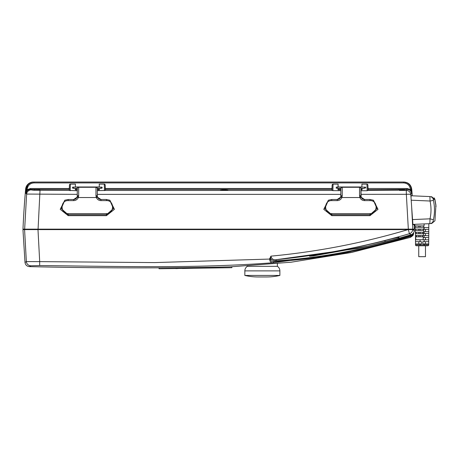 <?xml version="1.0" encoding="UTF-8"?>
<svg xmlns="http://www.w3.org/2000/svg" width="459" height="459" viewBox="0 0 459 459"><rect width="100%" height="100%" fill="white"/><g stroke="black" fill="none" stroke-linecap="round" stroke-linejoin="round"><path stroke-width="0.69" d="M401.533 190.284L401.068 190.215M400.598 190.227L401.241 190.25L400.598 190.227M400.409 190.25L400.116 190.25L400.409 190.25M402.95 190.25L402.658 190.25L402.95 190.278M401.826 190.25L402.658 190.25M368.089 189.642L367.889 185.006L368.003 190.439L397.884 190.21C400.38 189.917 402.876 189.917 405.372 190.21L403.61 190.41L406.284 190.405L407.087 189.366L368.089 189.596M399.732 190.41L403.61 190.41M411.362 189.865L407.087 188.5L368.221 188.5L368.221 189.366M361.91 187.014L361.939 184.134L361.91 187.014M338.019 187.123L338.099 184.134L338.128 187.014L336.258 187.123L336.195 188.184L338.002 188.276L338.019 189.762L340.871 189.774M340.871 190.663L332.913 190.64L333.056 184.134L338.099 184.134M360.894 190.732L367.125 190.732L366.976 184.134L361.916 184.134M360.894 189.774L362.019 189.768L362.036 188.815L365.777 187.834L365.507 187.123L362.019 187.123M362.036 188.815L362.042 189.791L360.894 189.791M340.871 189.791L337.99 189.791L338.002 188.276M332.029 190.445L332.167 185.006L332.029 190.445L332.913 190.64M227.962 190.233C225.472 190.548 222.976 190.548 220.481 190.233C222.976 189.946 225.472 189.946 227.962 190.233M331.943 189.596L331.811 188.5L105.53 188.5L105.398 189.596M105.398 189.642L105.191 185.006L105.283 190.462L332.058 190.462M331.943 189.642L332.15 185.006A0.912 0.912 90 0 1 333.056 184.134A0.912 0.912 0 0 0 332.15 185.006M105.283 190.462L97.337 190.657M77.313 190.732L69.338 190.445L69.475 185.006L69.338 190.445M40.013 190.416L38.074 229.144L24.654 229.144L26.633 194.065L25.985 193.543L26.272 189.097C27.018 184.759 29.583 182.407 33.972 182.039L403.593 182.039C407.982 182.412 410.547 184.765 411.293 189.097L411.614 193.549L410.811 194.576L411.614 193.549L410.386 189.137C409.732 185.316 407.472 183.244 403.593 182.911L33.972 182.911C30.105 183.233 27.838 185.31 27.179 189.137L27.133 189.67L30.506 188.5L69.12 188.5L69.12 189.366L30.506 189.366L31.16 189.9L32.864 190.175L39.916 190.072L33.903 190.25L69.338 190.439M412.888 224.606L414.15 224.658A910.237 910.237 0 0 1 414.362 229.144L408.332 229.144L406.347 194.312L360.894 194.352M340.871 194.364L97.337 194.364M77.313 194.352L26.633 194.065A4.55 4.533 128.9 0 1 31.16 189.9M410.811 194.576A4.55 0.625 -4.2 0 0 406.347 194.312L406.284 190.405A4.55 4.533 -142.1 0 1 410.811 194.576L411.034 197.617L411.086 195.643L412.268 195.62A910.237 910.237 0 0 0 411.717 189.097L411.293 189.097L411.063 187.783M367.866 185.006A0.912 0.912 -90 0 0 366.959 184.134A0.912 0.912 -90 0 1 367.889 185.006L368.003 190.439M368.003 190.445L367.125 190.732M32.864 190.175L33.903 190.25M75.425 184.134L75.322 187.123L75.425 184.134L70.359 184.134L70.216 190.732M408.332 229.144L38.074 229.144M24.654 229.144L22.979 229.144A910.237 910.237 0 0 1 25.624 189.097A7.734 7.734 0 0 1 32.968 182.051L29.829 182.952L32.968 182.051M25.01 229.603L25.015 229.144L37.977 229.144L37.977 229.603L412.761 229.603L413.898 230.349M412.354 229.603L409.629 229.603L412.262 229.603L412.257 229.144L412.807 229.144L411.671 207.147L412.922 224.635L414.15 224.658M410.994 234.773L410.989 234.773C412.957 234.079 414.041 232.696 414.248 230.619L414.293 229.603L412.761 229.603M413.691 233.206A1.366 0.47 -176.6 0 1 413.691 233.218L413.381 234.641L410.444 237.355L351.864 252.381L272.875 262.755C195.299 268.635 117.378 266.358 39.658 265.56L30.776 265.778A4.55 4.538 -121.8 0 1 26.358 261.596L25.004 262.445L22.95 229.603L37.988 229.603L39.692 261.624L154.689 262.582L269.605 259.065L270.913 256.145C317.496 251.79 363.207 242.943 408.051 229.603M33.805 229.603L37.977 229.603M39.658 265.56L39.692 261.624L26.358 261.596L24.579 229.603M231.864 266.788L231.875 267.7L159.061 268.744L159.049 267.832M178.035 268.469L182.435 268.406M178.035 268.561L177.22 268.481M194.501 268.234L182.435 268.498M177.22 268.572L175.803 268.595M228.903 267.74L208.151 268.039M160.788 268.722L168.258 268.613M199.866 268.159L207.238 268.05M168.522 268.607L175.349 268.509M217.767 267.167L230.602 266.834A0.912 0.912 -88.9 0 0 230.613 266.834L217.767 267.167A0.912 0.912 91 0 1 217.767 267.167C160.65 268.205 102.11 268.125 42.148 266.909L29.433 266.627A0.912 0.895 -89 0 1 29.439 266.627L29.439 266.627A0.912 0.895 -89 0 1 29.433 266.627L30.776 265.778M412.687 229.603A4.55 4.538 124.9 0 1 409.434 233.711C365.984 246.489 321.719 255.124 276.645 259.622L357.303 248.451L366.936 246.317M410.662 234.526L409.434 233.711L408.223 229.144M398.148 237.659A1.819 1.819 157.5 0 0 399.772 237.992L368.072 246.058L313.6 255.887C306.796 256.592 308.414 256.082 318.454 254.355C343.062 250.436 367.418 245.278 391.51 238.881L398.636 237.309L399.479 238.078L410.989 234.773M269.691 258.4L270.506 258.469L270.913 256.145C271.596 259.031 273.507 260.19 276.645 259.622A1.366 0.809 86.7 0 0 275.968 260.741C273.742 261.022 271.923 260.264 270.506 258.469L270.426 259.128C270.724 261.045 271.774 261.882 273.564 261.636C316.83 259.392 362.518 250.947 410.621 236.287L412.67 234.377L413.381 234.641L412.888 235.565L410.461 237.355A1.366 0.488 -107 0 0 410.621 236.287M273.564 261.636A1.366 0.815 -93 0 1 272.875 262.755C270.93 262.887 269.84 261.653 269.605 259.065L270.426 259.128M277.379 263.707L277.379 266.329A5.388 5.388 0 0 1 279.881 270.879L279.881 275.434A57.932 57.932 0 0 1 266.673 276.961L258.05 276.961A57.932 57.932 0 0 1 244.842 275.434L244.842 270.879A5.388 5.388 0 0 1 247.344 266.329L247.344 266.059M279.881 275.434L244.842 275.434M277.379 266.329L247.344 266.329M410.444 237.355A1.366 0.488 -107 0 0 410.461 237.355L351.864 252.381M413.381 234.641L413.691 233.218A1.366 0.47 -176.6 0 1 413.083 233.574L412.67 234.377L410.489 235.599C363.287 249.943 318.448 258.325 275.968 260.741M410.489 235.599A1.366 0.488 72.9 0 1 410.444 234.939M397.97 237.36L391.51 238.881C367.418 245.278 343.068 250.436 318.454 254.361L309.905 255.961M399.479 238.078L384.642 242.002A1.819 0.717 -104.5 0 0 384.642 242.002A1.819 0.717 -104.5 0 0 384.986 240.585M313.6 255.887A1.819 0.993 -97.3 0 0 314.254 255.072M33.467 182.039L32.382 182.12M28.814 184.007L28.229 184.593M27.787 185.126L26.272 189.097L25.985 193.543C26.41 190.978 27.919 189.584 30.506 189.366L30.506 188.5M403.92 182.039L407.517 182.952L404.012 182.039C408.395 182.412 410.966 184.765 411.717 189.097M407.684 183.21L407.236 182.952M39.594 189.98L39.273 189.946M34.626 189.877L34.121 189.888M226.247 190.043L225.719 190.026M222.684 190.032L222.127 190.049M411.034 197.617L411.671 207.147M30.328 182.952L29.829 182.952M411.614 193.549C411.184 190.978 409.675 189.59 407.087 189.366L407.087 188.5M25.985 193.543L27.133 189.67L26.226 189.63M104.428 190.64L104.285 184.134A0.912 0.912 -90 0 1 105.191 185.006L105.312 190.445M77.313 189.791L75.299 189.791L75.305 188.546L72.637 188.184L72.694 187.123L75.322 187.123M72.453 187.433L72.694 187.123L72.637 188.184L72.459 187.392M105.191 185.006A0.912 0.912 0 0 0 104.285 184.134L99.242 184.134L99.322 187.123L101.95 187.123L102.007 188.184L99.339 188.546L99.351 189.791L97.337 189.791M102.185 187.392L102.007 188.184L102.191 187.433M77.313 189.774L75.322 189.762L75.305 188.546M99.351 189.791L97.337 189.774M99.322 187.123L99.224 184.134M99.339 188.546L99.322 189.762M367.085 189.653L367.125 190.726M224.514 190.25L225.346 190.25M224.221 190.284L223.757 190.215M223.286 190.227L223.929 190.25L223.286 190.227M223.097 190.25L222.804 190.25L223.097 190.25M36.462 190.25L37.294 190.25M36.169 190.284L35.877 190.25M35.045 190.25L34.752 190.25L35.045 190.25M75.144 188.506L77.313 188.534L77.238 196.624L77.313 188.488L75.029 188.454M99.5 188.506L97.337 188.534L97.337 195.936L97.331 188.488L99.62 188.454M99.213 186.974L75.431 186.974M73.968 187.123L78.678 187.169L78.678 195.482L77.313 195.918L77.227 196.664L77.296 196.257M78.678 195.482L78.564 196.618L77.227 196.664L77.043 197.255L77.232 196.653M78.564 196.618L78.305 197.536L77.043 197.244A3.643 3.592 0 0 1 77.02 197.307A3.643 3.592 180 0 1 73.669 199.499L77.043 197.244M68.207 200.617C59.963 200.21 60.175 213.814 68.207 213.647L68.207 214.743L61.202 208.61L64.845 200.21L68.207 199.499L68.207 200.617L73.669 200.617L73.669 199.476L68.207 199.499M64.799 200.233L60.209 209.327L68.207 215.655L106.436 215.655L114.434 209.327L109.902 200.256L106.436 199.499L106.436 200.617C114.681 200.21 114.469 213.814 106.436 213.647L106.436 214.743L113.448 208.61L109.799 200.21M96.08 196.618L96.338 197.536L97.601 197.244L97.331 195.918L97.417 196.664L97.331 195.918L95.971 195.482L96.08 196.618L97.417 196.664L97.354 196.257M97.601 197.255A3.643 3.592 180 0 0 97.624 197.307A3.643 3.592 0 0 0 100.974 199.499L97.601 197.244L97.417 196.653M97.337 195.936L97.406 196.624M361.91 186.974L338.128 186.974M337.526 187.123L342.236 187.169L342.236 195.482L340.871 195.918L340.871 188.488L338.002 188.454M342.236 195.482L342.121 196.618L340.79 196.664L340.871 188.534L338.002 188.5M342.121 196.618L341.869 197.536L340.601 197.255L340.853 196.257M340.601 197.255A3.643 3.592 0 0 1 340.578 197.307A3.643 3.592 180 0 1 337.227 199.499L340.607 197.244L340.79 196.653M331.765 200.617C323.526 200.21 323.733 213.814 331.765 213.647L331.765 214.743L324.76 208.61L328.403 200.21L331.765 199.499L331.765 200.617L337.227 200.617L337.227 199.476L331.765 199.499M328.357 200.233L323.767 209.327L331.765 215.655L369.994 215.655L377.992 209.327L373.46 200.256L369.994 199.499L369.994 200.617C378.239 200.21 378.032 213.814 369.994 213.647L369.994 214.743L377.005 208.61L373.362 200.21L369.994 199.499M340.871 188.643L340.871 188.597A1.366 1.366 180 0 1 342.236 187.278L359.529 187.278L359.529 195.482L359.896 197.536L361.164 197.255L360.894 188.488L363.178 188.454M361.164 197.255A3.643 3.592 180 0 0 361.181 197.307A3.643 3.592 0 0 0 364.538 199.499L361.158 197.244L360.912 196.257M359.638 196.618L360.975 196.664M359.529 195.482L360.894 195.918L360.963 196.624M363.063 188.506L360.894 188.534L360.894 195.936M360.894 188.534L360.894 188.488A1.366 1.366 0 0 0 359.529 187.169L359.529 187.278A1.366 1.366 0 0 1 360.894 188.597L360.894 188.643M415.332 227.28L415.154 225.914L415.332 227.28M415.751 230.464L415.573 229.098L415.751 230.464M423.187 230.464L423.364 229.098L423.187 230.464M415.986 232.288L416.17 233.654L415.986 232.288M422.768 233.654L422.946 232.288L422.768 233.654M416.508 236.838L416.336 235.473M416.588 236.838L416.411 235.473L416.588 236.838M422.349 236.838L422.527 235.473L422.349 236.838M415.51 243.936L415.51 241.663L421.425 241.663L421.425 243.936L415.51 243.936L415.51 244.848L424.156 244.848L424.156 245.76L427.799 245.76A0.912 0.912 0 0 0 428.706 244.848L428.815 223.711M428.706 227.555L423.921 227.555M428.706 241.663L422.791 241.663L422.791 243.936L428.706 243.936M425.407 241.663L425.407 243.936M422.791 239.753L428.706 239.839M428.706 237.567L423.255 237.567M425.407 237.567L425.407 239.839M422.791 235.473L428.706 235.748M428.706 233.47L422.859 233.47M425.407 233.47L425.407 235.748M423.646 231.652L428.706 231.652M428.706 229.374L423.393 229.374M425.407 229.374L425.407 231.652M415.51 241.663L415.51 234.951M415.51 233.654L415.51 232.288M415.51 230.464L415.51 229.098L415.688 230.464M418.809 243.936L418.809 241.663M421.425 239.753L415.51 239.839M416.37 235.748L415.51 235.748M415.51 233.47L416.078 233.47M424.156 245.76L416.416 245.76A0.912 0.912 0 0 1 415.51 244.848A0.912 0.912 0 0 0 416.416 245.76M425.476 245.76L425.476 256.679L418.74 256.679L418.74 245.76M427.799 245.76A0.912 0.912 0 0 0 428.706 244.848L424.156 244.848L424.156 243.936M424.162 223.917L424.03 225.914L414.907 225.914L414.798 224.325M415.275 227.28L415.097 225.914M420.151 227.28L420.151 225.914M418.786 225.914L418.786 227.28M423.783 225.914L423.605 227.28L423.783 225.914M414.999 227.28L423.938 227.28L423.818 229.098L415.12 229.098L414.999 227.28M418.786 229.098L418.786 230.464M420.151 230.464L420.151 229.098M415.211 230.464L423.726 230.464L423.605 232.288L415.332 232.288L415.211 230.464M416.101 233.654L415.923 232.288M418.786 232.288L418.786 233.654M420.151 233.654L420.151 232.288M415.424 233.654L423.514 233.654L423.393 235.473L415.544 235.473L415.424 233.654M420.151 236.838L420.151 235.473L420.151 236.838M418.786 235.473L418.786 236.838M415.636 236.838L423.301 236.838L423.106 239.753L415.831 239.753L415.636 236.838M429.871 223.573L429.848 223.671C432.126 223.567 432.126 223.567 429.848 223.671L412.83 224.411M411.04 195.752L429.911 196.578C432.103 196.676 432.103 196.676 429.911 196.578L430.054 201.019L411.161 200.193M433.216 220.894A3.643 3.632 -92.5 0 1 429.848 223.671L430.014 218.823C431.317 212.924 431.328 206.986 430.054 201.019L433.445 200.399C434.828 206.866 434.811 213.315 433.405 219.752L433.216 220.894C435.505 220.785 435.505 220.785 433.216 220.894C435.505 220.785 435.505 220.785 433.216 220.894L433.239 220.567M429.911 222.862L429.894 223.235M434.925 199.55A0.453 0.298 -13.6 0 0 434.937 199.43L434.902 199.436A0.453 0.298 -13.1 0 1 434.902 199.436L435.93 205.093L434.902 199.43L433.279 199.355L433.445 200.399M433.279 199.355A3.643 3.632 -87.5 0 0 429.911 196.578M433.405 219.752L430.014 218.823L412.4 219.591M333.091 184.443A0.912 0.895 180 0 0 332.178 185.293M331.811 189.366L105.53 189.366M27.179 189.137L25.624 189.097M279.881 270.879L244.842 270.879M398.005 237.372A1.819 1.819 -60.5 0 0 398.636 237.309M33.972 182.039L33.972 182.911M403.593 182.039L403.593 182.911M411.293 189.097L410.386 189.137M104.25 184.443A0.912 0.895 0 0 1 105.163 185.293M104.262 184.134A0.912 0.912 90 0 1 105.174 185.006M69.475 185.006A0.912 0.912 -90 0 1 70.382 184.134A0.912 0.912 90 0 0 69.452 185.006L69.246 189.642M333.079 184.134A0.912 0.912 90 0 0 332.167 185.006M78.678 187.169A1.366 1.366 180 0 0 77.313 188.488L77.313 188.534M73.669 187.123L73.669 188.184M100.974 187.123L100.974 188.184M100.676 187.123L95.971 187.169A1.366 1.366 0 0 1 97.331 188.488L97.337 188.534M75.31 188.93L77.313 188.947M77.313 188.643L77.313 188.597A1.366 1.366 180 0 1 78.678 187.278L95.971 187.278L95.971 195.482M95.971 187.169L95.971 187.278A1.366 1.366 0 0 1 97.331 188.597L97.337 188.643M99.333 188.93L97.337 188.947M106.436 200.617L100.974 200.617A5.009 4.94 0 0 1 96.338 197.536L78.305 197.536A5.009 4.94 180 0 1 73.669 200.617M68.207 213.647L106.436 213.647M106.436 215.655L106.436 214.743L68.207 214.743L68.207 215.655M109.804 200.21L106.436 199.499M100.974 200.617L100.974 199.476L106.436 199.476M364.239 187.123L359.529 187.169M342.236 187.169A1.366 1.366 180 0 0 340.871 188.488L340.871 188.534M369.994 200.617L364.538 200.617A5.009 4.94 0 0 1 359.896 197.536L341.869 197.536A5.009 4.94 180 0 1 337.227 200.617M337.227 187.123L337.227 188.184M331.765 213.647L369.994 213.647M369.994 215.655L369.994 214.743L331.765 214.743L331.765 215.655M338.008 188.924L340.871 188.947M364.538 200.617L364.538 199.476L369.994 199.476M364.538 187.123L364.538 188.184M362.036 188.93L360.894 188.947M420.06 241.663L420.06 239.839M420.06 245.76L420.06 243.936M424.156 233.47L424.156 231.652M424.156 229.374L424.156 227.555M424.156 241.663L424.156 239.839M424.156 237.567L424.156 235.748M399.33 190.393L400.323 190.261M402.744 190.261L403.765 190.405M23.386 229.144L23.375 229.603M230.567 266.834L291.132 262.204L351.049 252.548M25.004 262.445C25.423 264.969 26.897 266.363 29.433 266.627M397.253 237.142L398.194 237.687M384.642 242.002L368.141 246.041M413.857 229.144L413.863 229.603M70.359 184.134A0.912 0.912 0 0 0 69.452 185.006M367.889 185.006A0.912 0.912 0 0 0 366.976 184.134M225.432 190.261L226.528 190.428M221.915 190.428L223.011 190.261M37.38 190.261L37.816 190.273M34.517 190.273L34.959 190.261M68.207 199.476L64.742 200.256M331.765 199.476L328.305 200.256M423.663 227.28L423.835 225.914M423.25 230.464L423.428 229.098M422.837 233.654L423.014 232.288M422.429 236.838L422.601 235.473M434.937 199.43L431.552 196.647M435.93 205.093L434.937 220.813L431.552 223.596M434.673 198.758L436.05 206.475L435.625 206.108M434.111 197.869L434.403 198.265"/></g></svg>
